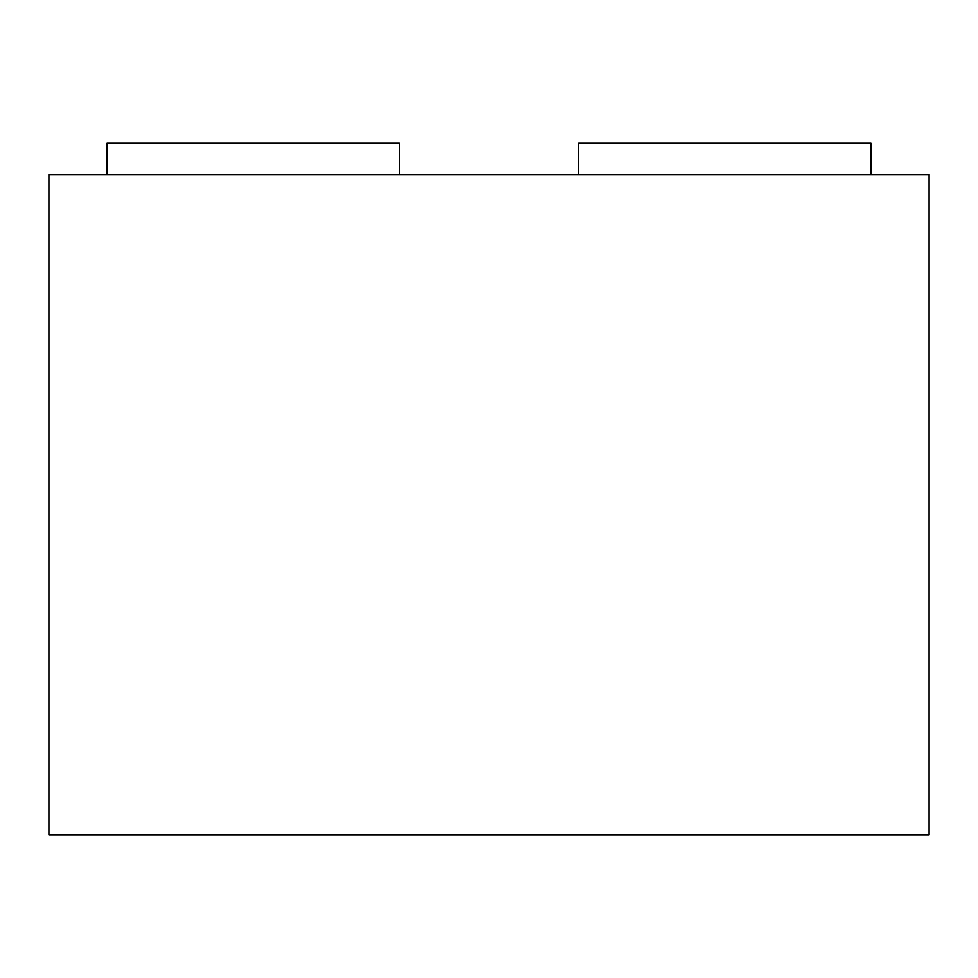 <?xml version="1.0" encoding="UTF-8"?>
<svg xmlns="http://www.w3.org/2000/svg" width="978" height="978" viewBox="0 0 978 978"><rect width="100%" height="100%" fill="white"/><g stroke="black" fill="none" stroke-linecap="round" stroke-linejoin="round"><path stroke-width="1.47" d="M929.1 174.646L929.1 834.796L48.9 834.796L48.9 174.646L929.1 174.646M399.403 174.646L399.403 143.204L107.054 143.204L107.054 174.646M870.946 174.646L870.946 143.204L578.597 143.204L578.597 174.646"/></g></svg>
